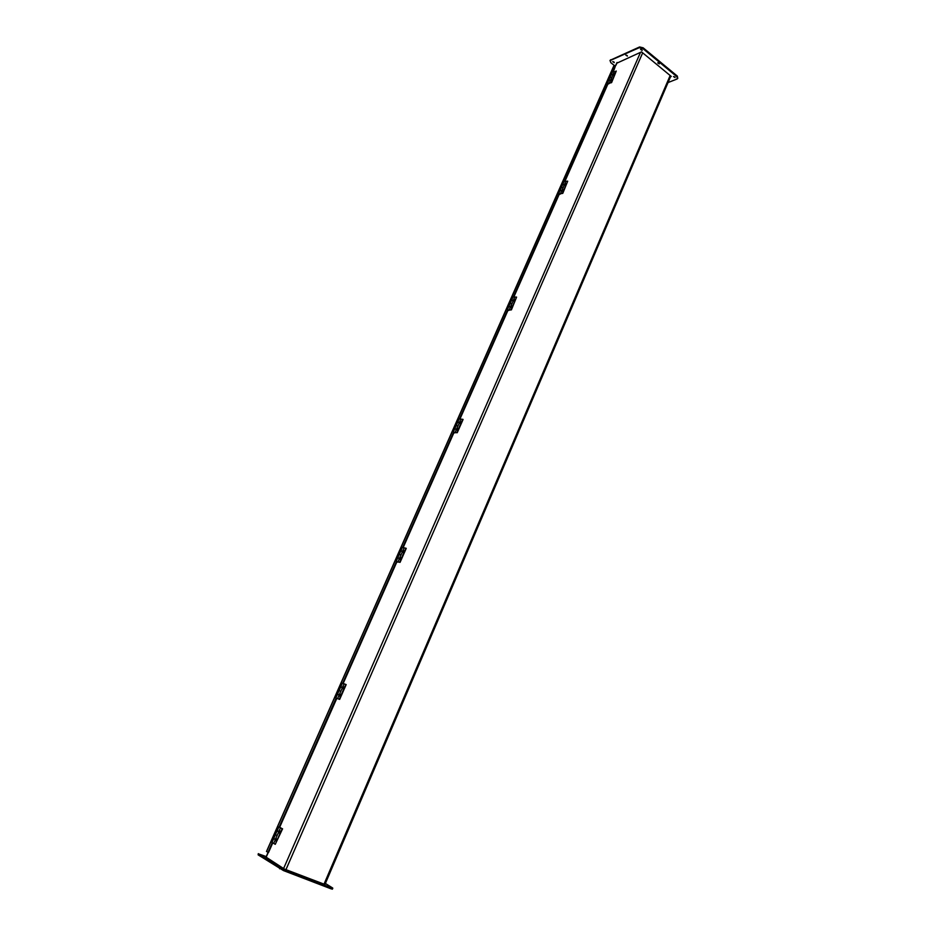<?xml version="1.0" encoding="UTF-8"?>
<svg xmlns="http://www.w3.org/2000/svg" width="936" height="936" viewBox="0 0 936 936"><rect width="100%" height="100%" fill="white"/><g stroke="black" fill="none" stroke-linecap="round" stroke-linejoin="round"><path stroke-width="1.4" d="M626.044 55.06L627.284 55.61M625.81 55.107L627.389 56.113L625.81 55.107M657.938 62.829L659.201 63.367M657.715 62.887L659.307 63.87L657.715 62.887M673.499 76.6L675.09 77.571L673.499 76.6M673.721 76.553L674.961 77.068M640.575 49.409L642.178 50.415L640.575 49.409M640.809 49.362L642.084 49.924M612.694 61.659L614.262 62.642L612.694 61.659M612.951 61.6L614.145 62.139M670.527 76.752L671.287 76.459L641.511 51.889L616.66 63.274M614.519 65.637L610.728 62.618L610.401 60.43L639.3 47.677L642.821 48.52L677.02 76.799L677.184 78.963L668.047 82.567M610.202 60.243L639.616 46.952L643.137 47.806L677.325 76.085L677.793 78.402M270.738 861.319L272.774 862.15L270.738 861.319M305.592 877.57L307.64 878.401L305.592 877.57M327.752 885.971L329.776 886.802L327.752 885.971M282.192 868.468L284.251 869.31L282.192 868.468M261.378 855.059L263.379 855.878L261.378 855.059M324.944 884.485L284.333 869.029L266.011 857.095M266.233 856.592L258.547 853.866L283.924 869.556L331.274 887.737L332.514 887.901L325.389 883.455M258.301 853.655L258.114 854.849L283.479 870.585L330.841 888.744L332.397 889.165L332.806 888.182M613.735 66.234L615.748 65.11L612.998 71.347M272.727 842.973L268.468 852.626L266.584 851.491M615.748 65.11L613.454 71.428M608.096 83.561L564.911 181.35M559.354 193.951L513.829 297.028M508.049 310.12L459.997 418.918M453.972 432.549L403.194 547.537M396.922 561.752L343.173 683.467M339.148 695.109L337.428 694.372L335.86 697.928L336.808 698.385L279.677 827.237M607.721 83.269L564.443 181.245M558.956 193.67L513.361 296.899M507.64 309.851L459.517 418.766M453.55 432.292L402.714 547.373M396.466 561.518L342.681 683.268M336.141 698.08L279.174 827.038M272.236 842.739L267.965 852.427M280.227 831.332L279.525 833.04M280.098 831.121L279.256 833.087L280.098 831.121M276.764 839.147L276.073 840.867M276.635 838.948L275.804 840.926L276.635 838.948M275.441 839.264L277.103 835.509L275.406 834.748L273.757 838.492L275.5 839.299L273.698 843.371L275.254 844.319L282.169 828.652L278.858 826.944L282.169 828.652M278.858 826.944L277.208 830.688L278.951 831.484L277.103 835.509M278.893 831.449L280.554 827.705M280.227 827.518L279.302 827.131L280.238 827.541M275.254 844.319L282.59 828.816M278.823 831.788L277.068 830.992L278.565 831.332M277.068 830.992L275.406 834.748L277.161 835.532M275.371 839.604L274.131 838.96M274.108 839.007L275.114 839.147M273.616 838.808L271.955 842.564L273.71 843.359M343.886 687.141L343.138 688.72M343.723 686.919L342.88 688.756L343.723 686.919M340.622 694.524L339.885 696.103M340.458 694.301L339.628 696.138L340.458 694.301M339.277 694.804L337.58 698.642L339.663 699.391L346.18 684.602L342.377 683.175L340.821 686.708L342.541 687.422L340.844 691.259L339.125 690.534L340.786 691.236L339.277 694.804M339.265 694.851L337.908 694.547M338.013 694.325L339.23 694.781M342.19 687.305L341.172 687.164M339.663 699.391L337.58 698.654M339.253 699.204L345.782 684.415M342.482 687.41L344.038 683.877M342.4 687.726L340.681 687.001L337.557 694.079M335.86 697.928L336.586 698.361M337.182 698.513L336.293 698.116L337.182 698.513M404.024 550.93L403.24 552.38M403.825 550.684L402.983 552.404L403.825 550.684M400.936 557.903L400.152 559.377M400.737 557.669L399.906 559.389L400.737 557.669M399.532 558.301L397.929 561.928L400.081 562.349L406.247 548.367L402.386 547.338L400.912 550.684L402.609 551.327L401.006 554.943L399.309 554.299L400.947 554.943L399.532 558.301M398.233 557.973L399.473 558.289M399.169 558.242L398.28 557.891M402.199 551.281L401.357 550.918M400.081 562.349L397.917 561.963M399.695 562.15L405.873 548.157M402.55 551.316L404.024 547.97M402.48 551.632L400.784 550.976L397.835 557.657M399.391 558.605L397.706 557.926L396.232 561.284L397.975 562.068L396.829 561.963M396.899 561.811L396.232 561.284M397.496 561.892L396.653 561.471L397.496 561.892M460.921 422.042L460.102 423.4M460.688 421.785L459.845 423.411L460.688 421.785M457.996 428.653L457.189 430.01M457.774 428.395L456.932 430.022L457.774 428.395M456.546 429.144L455.025 432.584L457.248 432.701L463.086 419.457L459.178 418.801L457.786 421.96L459.459 422.534L457.938 425.974L456.253 425.412L457.88 425.974L456.546 429.144M454.978 428.793L456.475 429.144M456.101 429.179L455.282 428.817M459.061 422.487L458.195 422.218M457.248 432.701L455.001 432.643M456.885 432.49L462.723 419.246M459.389 422.545L460.793 419.375M459.319 422.85L457.669 422.23L454.861 428.571M456.405 429.46L454.744 428.852M453.937 432.643L455.048 432.783L453.831 432.888M454.568 432.619L453.749 432.198L454.568 432.619M514.835 299.906L513.981 301.17M514.578 299.637L513.735 301.181L514.578 299.637M512.062 306.166L511.22 307.453M511.816 305.908L510.974 307.464L511.816 305.908M510.553 306.762L509.114 310.027L511.395 309.875L516.59 297.086L512.998 296.993L511.676 299.988L513.326 300.503L511.887 303.755L510.225 303.264L511.816 303.767L510.553 306.762M508.927 306.423L510.494 306.774M510.167 306.809L509.301 306.435M512.928 300.55L512.062 300.175M511.395 309.875L509.09 310.097M511.056 309.64L516.59 297.086M513.256 300.514L514.578 297.508M513.185 300.819L511.547 300.269M510.424 307.078L508.786 306.528M507.991 310.249L507.464 309.512L509.114 310.272L507.85 310.576M508.646 310.132L507.862 309.699L508.646 310.132M565.987 184.006L565.122 185.199M565.718 183.737L564.864 185.211L565.718 183.737M563.355 189.949L562.501 191.155M563.098 189.692L562.243 191.166L563.098 189.692M561.822 190.628L560.453 193.729L562.782 193.343L567.707 181.174L564.069 181.385L562.817 184.228L564.443 184.684L563.074 187.773L561.436 187.352L563.016 187.797L561.822 190.628M560.173 190.336L561.752 190.651M561.413 190.651L560.641 190.3M564.034 184.696L563.273 184.357M562.782 193.343L560.453 193.729M562.454 193.097L567.707 181.174M564.373 184.708L565.636 181.853M564.303 185L562.7 184.497M561.682 190.956L560.079 190.417L558.815 193.272L560.418 194.021L559.108 194.501M559.283 194.103L558.815 193.272M559.962 193.904L559.201 193.459L559.962 193.904M614.589 73.874L613.723 74.997M614.308 73.605L613.454 75.02L614.308 73.605M612.085 79.525L611.22 80.66M611.816 79.267L610.962 80.683L611.816 79.267M610.518 80.285L609.219 83.234L611.594 82.625L616.274 71.042L614.145 71.955L612.589 71.557L611.419 74.236L613.022 74.634L611.723 77.571L610.096 77.208L611.653 77.606L610.518 80.285M608.891 80.028L610.447 80.32M611.594 82.625L609.219 83.234M611.278 82.38L616.274 71.042M612.951 74.669L614.145 71.955M612.881 74.95L611.313 74.459L608.915 79.888M610.377 80.613L608.798 80.145M608.026 83.737L607.616 82.824L609.172 83.573L607.815 84.205M608.716 83.456L607.99 83.011L608.716 83.456M617.175 62.501L615.947 65.274M268.234 852.532L266.116 857.317M283.585 868.549L640.517 52.322M642.669 52.849L285.948 869.649M323.973 884.263L670.153 75.523M610.705 59.74L610.401 60.43M639.616 46.952L639.3 47.677M643.137 47.806L642.821 48.52M677.325 76.085L677.02 76.799M258.547 853.866L258.114 854.849M280.075 867.766L279.63 868.783M283.924 869.556L283.479 870.585M331.274 887.737L330.841 888.744M613.864 65.93L266.561 851.538M616.953 62.595L615.818 65.169M268.059 852.462L265.953 857.212M324.886 884.614L670.819 76.073M610.26 60.126L609.944 60.828M266.491 851.479L613.735 66.035M454.744 428.828L453.34 432.011M508.903 306.248L511.559 300.234M508.798 306.493L507.464 309.512M560.184 190.172L562.712 184.474M608.821 80.11L607.616 82.824"/></g></svg>
